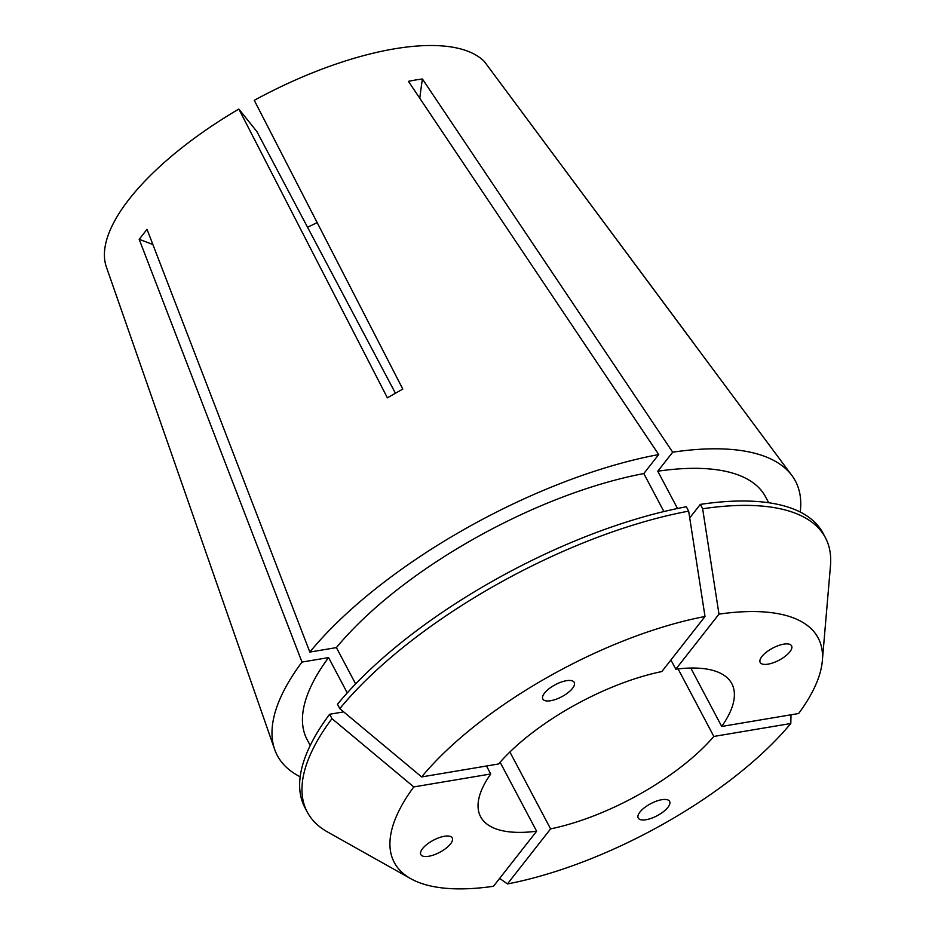 <?xml version="1.0" encoding="UTF-8"?>
<svg xmlns="http://www.w3.org/2000/svg" width="935" height="935" viewBox="0 0 935 935"><rect width="100%" height="100%" fill="white"/><g stroke="black" fill="none" stroke-linecap="round" stroke-linejoin="round"><path stroke-width="1.4" d="M761.92 656.499A17.765 6.825 152.1 0 0 760.003 662.003A17.765 6.825 152.1 0 0 772.848 662.903A17.765 6.825 152.1 0 0 789.865 651.8A17.765 6.825 152.1 0 0 791.781 646.295A17.765 6.825 152.1 0 0 778.948 645.395A17.765 6.825 152.1 0 0 761.92 656.499M550.68 700.712A17.765 6.825 152.1 0 0 567.989 692.718A17.765 6.825 152.1 0 0 574.207 682.375A17.765 6.825 152.1 0 0 566.365 680.715A17.765 6.825 152.1 0 0 549.044 688.721A17.765 6.825 152.1 0 0 542.838 699.064A17.765 6.825 152.1 0 0 550.68 700.712M450.518 843.919A17.765 6.825 152.1 0 0 451.967 837.538A17.765 6.825 152.1 0 0 438.433 837.935A17.765 6.825 152.1 0 0 422.573 848.629A17.765 6.825 152.1 0 0 421.124 855.011A17.765 6.825 152.1 0 0 434.646 854.613A17.765 6.825 152.1 0 0 450.518 843.919M661.758 799.706A17.765 6.825 152.1 0 0 644.519 807.653A17.765 6.825 152.1 0 0 638.196 817.985A17.765 6.825 152.1 0 0 646.073 819.714A17.765 6.825 152.1 0 0 663.324 811.767A17.765 6.825 152.1 0 0 669.635 801.435A17.765 6.825 152.1 0 0 661.758 799.706M486.516 766.01L490.735 773.981A142.132 54.616 -27.9 0 0 480.613 816.722A142.132 54.616 -27.9 0 0 536.632 831.227L500.096 762.235M421.638 776.927L498.577 763.977A142.132 54.616 -27.9 0 1 661.84 671.552L705.013 616.492A239.839 92.168 -27.9 0 0 421.638 776.927L339.802 708.648L337.477 704.254A293.146 112.656 -27.9 0 1 686.337 506.747L688.663 511.129L705.013 616.492M395.4 393.179L256.891 131.578L238.834 109.056L387.37 397.807L402.798 389.077L254.262 100.326A215.997 83.005 -27.9 0 1 394.547 48.819A215.997 83.005 -27.9 0 1 484.423 61.605L791.922 475.541A293.146 112.656 -27.9 0 1 800.208 512.018M355.627 683.906L336.401 647.604L309.836 652.069A293.146 112.656 -27.9 0 1 658.707 454.55L408.431 81.345L415.456 79.989L422.41 78.996L672.686 452.201A293.146 112.656 -27.9 0 1 791.922 475.541M488.537 67.145L693.431 342.853M300.182 776.775A293.146 112.656 -27.9 0 1 274.656 749.414L106.38 267.001A215.997 83.005 -27.9 0 1 238.834 109.056M274.656 749.414A293.146 112.656 -27.9 0 1 301.993 662.073L139.186 239.337L147.029 229.344L309.836 652.069M317.152 222.588A142.132 54.616 -27.9 0 1 307.533 227.228M670.921 659.958L675.806 669.191A142.132 54.616 -27.9 0 1 731.824 683.707A142.132 54.616 -27.9 0 1 721.703 726.448L690.79 668.058M509.891 751.997L550.598 828.878A142.132 54.616 -27.9 0 0 713.861 736.441L678.109 668.922M310.21 745.476L307.136 739.678A259.392 99.683 -27.9 0 1 328.571 657.597L301.993 662.073M336.401 647.604A259.392 99.683 -27.9 0 1 643.806 473.566L663.908 511.55M658.707 454.55L643.806 473.566M347.259 692.893L328.571 657.597M536.632 831.227L493.458 886.287A239.839 92.168 -27.9 0 1 410.839 878.725L327.519 831.951A293.146 112.656 -27.9 0 1 307.264 812.047L304.939 807.653A293.146 112.656 -27.9 0 1 329.634 714.258L343.683 711.886M307.264 812.047A293.146 112.656 -27.9 0 1 331.96 718.641L329.634 714.258M339.802 708.648A293.146 112.656 -27.9 0 1 688.663 511.129M410.839 878.725A239.839 92.168 -27.9 0 1 413.796 786.919L331.96 718.641M713.861 736.441L790.8 723.503A239.839 92.168 -27.9 0 1 507.425 883.937L499.652 878.386M790.8 723.503L791.022 714.784M490.735 773.981L413.796 786.919M550.598 828.878L507.425 883.937M672.686 452.201L657.772 471.217A259.392 99.683 -27.9 0 1 765.613 496.929L768.687 502.726M657.772 471.217L677.513 508.488M689.714 517.908L700.315 504.397A293.146 112.656 -27.9 0 1 823.081 533.312L825.406 537.707A293.146 112.656 -27.9 0 1 830.479 565.652L822.332 660.846A239.839 92.168 -27.9 0 1 798.642 713.51L721.703 726.448M700.315 504.397L702.641 508.78A293.146 112.656 -27.9 0 1 825.406 537.707M702.641 508.78L718.98 614.143A239.839 92.168 -27.9 0 1 822.332 660.846M718.98 614.143L675.806 669.191M422.41 78.996A532.985 321.523 -99.5 0 0 419.78 98.245M139.186 239.337A532.985 372.492 -141.9 0 1 152.896 244.549"/></g></svg>
